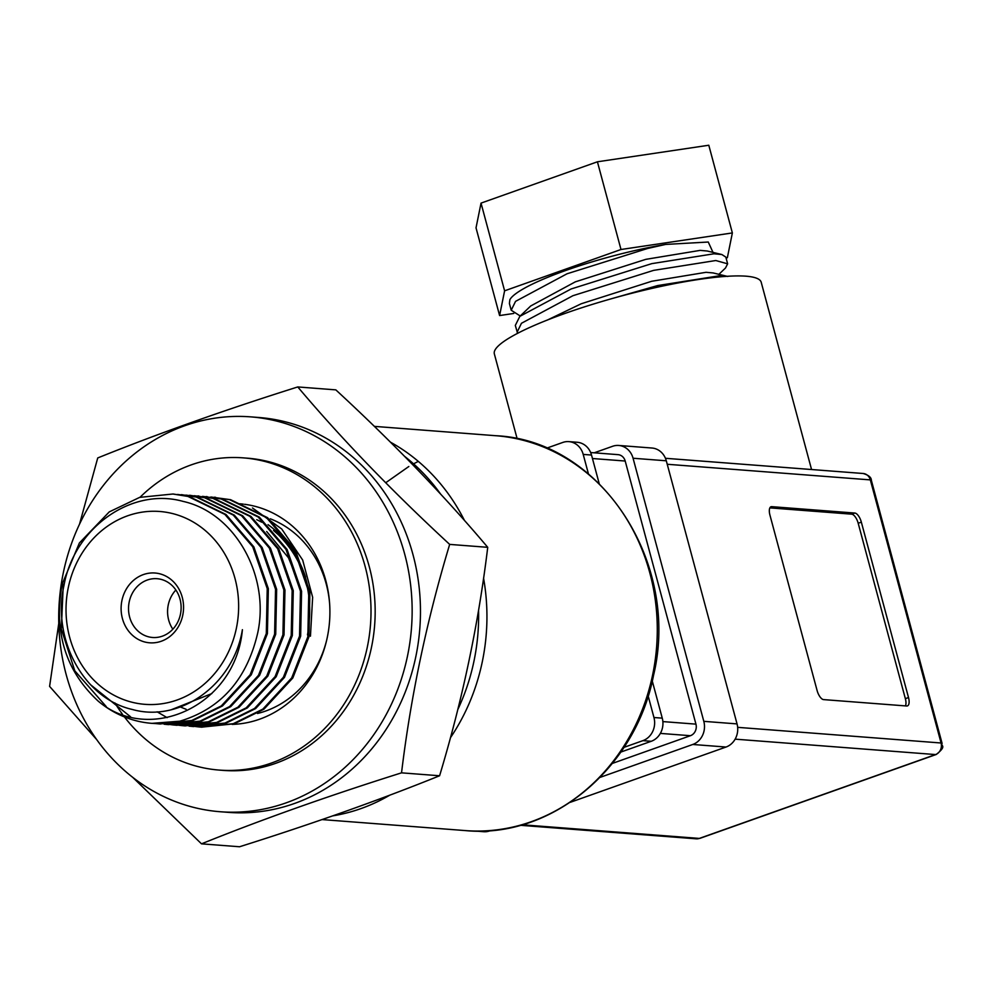 <?xml version="1.0" encoding="UTF-8"?>
<svg xmlns="http://www.w3.org/2000/svg" width="992" height="992" viewBox="0 0 992 992"><rect width="100%" height="100%" fill="white"/><g stroke="black" fill="none" stroke-linecap="round" stroke-linejoin="round"><path stroke-width="1.49" d="M570.301 802.305L726.02 747.038A18.426 16.43 -85.6 0 0 737.292 733.423A18.426 16.43 -85.6 0 0 737.044 723.9L666.302 460.796A18.426 16.43 -85.6 0 0 651.967 448.024L618.735 445.458A18.426 16.43 94.4 0 1 633.07 458.242L703.812 721.345A18.426 16.43 94.4 0 1 704.06 730.868A18.426 16.43 94.4 0 1 692.776 744.471L600.11 777.368M811.555 469.526L761.199 282.224A138.161 23.014 165 0 0 745.897 276.173A138.161 23.014 165 0 0 592.782 304.259A138.161 23.014 165 0 0 494.363 353.97L517.179 438.836M660.362 733.398L690.42 735.704A9.213 8.209 -85.6 0 0 696.062 728.897A9.213 8.209 -85.6 0 0 695.938 724.135L662.867 721.593M511.215 310.248L509.404 303.515L509.863 299.72A110.521 18.414 165 0 1 665.644 244.429L647.714 248.446L567.04 273.78L515.555 301.357L511.215 310.248L520.23 315.989M517.626 333.374L515.307 325.438L519.833 316.361L571.119 288.97L651.806 263.636L713.992 253.791L721.891 254.547L725.822 257.089L727.632 263.822L725.487 268.026L718.878 274.325M517.117 332.184L521.457 323.28L572.93 295.703L653.616 270.37L715.802 260.524L727.632 263.822M608.778 299.497L657.696 285.56L719.894 275.714L726.925 276.284M620.831 752.072L651.236 741.284A18.426 16.43 -85.6 0 0 662.507 727.669A18.426 16.43 -85.6 0 0 662.259 718.146L652.265 680.996M648.148 695.913L653.951 717.514A18.426 16.43 94.4 0 1 654.199 727.024A18.426 16.43 94.4 0 1 642.915 740.64L622.802 747.782M474.982 831.036L483.65 831.705A18.426 16.43 -85.6 0 0 489.788 830.887L490.817 830.515M594.22 452.811L612.597 446.288A18.426 16.43 94.4 0 1 618.735 445.458M861.341 522.139A9.213 3.869 70.5 0 0 854.831 513.05L771.739 506.664A9.213 3.869 70.5 0 0 771.007 506.751A9.213 3.869 70.5 0 0 769.941 515.108L817.098 690.519A9.213 3.869 70.5 0 0 823.608 699.608L906.713 705.994A9.213 3.869 70.5 0 0 907.432 705.907A9.213 3.869 70.5 0 0 908.511 697.55L861.341 522.139L858.192 523.255A9.213 3.869 70.5 0 0 851.682 514.166L769.866 507.879M592.447 458.515L625.196 461.032A9.213 8.209 -85.6 0 0 618.028 454.646L590.662 452.538M625.196 461.032L695.938 724.135M690.42 735.704L612.424 763.394M905.423 705.895A9.213 3.869 70.5 0 0 905.361 698.666L858.192 523.255M599.193 483.588L591.517 455.043A18.426 16.43 -85.6 0 0 577.183 442.271L568.875 441.626A18.426 16.43 -85.6 0 0 562.749 442.457L546.567 448.198M721.891 254.547L707.246 251.013L700.141 250.381L645.817 259.346L575.31 281.852L530.745 305.958L519.833 316.361M727.793 276.47L713.136 272.936L706.031 272.304L651.707 281.269L581.2 303.775L547.125 320.168M712.988 252.39L708.263 242.023L665.644 244.429M588.442 473.891L583.209 454.41A18.426 16.43 -85.6 0 0 568.875 441.626M513.732 313.46L499.596 315.555L504.606 290.817L620.992 249.5L732.369 232.934L727.359 257.684L726.107 258.131M504.606 290.817L481.033 203.112L476.024 227.85L499.596 315.555M620.992 249.5L597.42 161.795L708.796 145.241L732.369 232.934M597.42 161.795L481.033 203.112M244.627 504.296A110.521 98.568 94.4 0 1 327.248 637.558A110.521 98.568 94.4 0 1 232.178 724.396M124.434 716.918A156.575 139.636 -85.6 0 0 219.269 770.09A156.575 139.636 -85.6 0 0 367.251 647.379A156.575 139.636 -85.6 0 0 243.276 457.87A156.575 139.636 -85.6 0 0 140.033 497.277M239.742 503.787A110.521 98.568 94.4 0 1 243.325 504.134M114.936 702.956A156.575 139.636 -85.6 0 0 120.007 710.83M120.689 711.81A156.575 139.636 -85.6 0 0 122.5 714.339M245.966 504.482A110.521 98.568 -85.6 0 0 245.074 504.482M457.808 709.54A198.028 176.601 -85.6 0 0 473.866 661.652A198.028 176.601 -85.6 0 0 478.566 610.291M440.634 494.115A198.028 176.601 -85.6 0 0 404.624 456.382M390.476 442.184A198.028 176.601 94.4 0 1 464.504 520.527M483.563 578.162A198.028 176.601 94.4 0 1 482.186 662.296A198.028 176.601 94.4 0 1 450.418 737.763M335.829 389.868C393.254 442.878 443.883 495.355 487.729 547.324C478.454 623.993 462.408 700.141 439.592 775.769C379.7 799.949 313.013 823.62 239.556 846.759L201.5 843.832C261.392 819.652 328.067 795.981 401.537 772.842C410.8 696.173 426.858 620.025 449.674 544.397C392.262 491.387 341.62 438.91 297.774 386.942L335.829 389.868M250.616 416.863L258.924 417.496A198.028 176.601 94.4 0 1 284.481 421.6A198.028 176.601 94.4 0 1 415.71 657.175A198.028 176.601 94.4 0 1 228.557 812.374L220.236 811.741A198.028 176.601 94.4 0 1 63.463 572.062A198.028 176.601 94.4 0 1 250.616 416.863A198.028 176.601 94.4 0 1 407.39 656.543A198.028 176.601 94.4 0 1 220.236 811.741M243.276 457.87L247.43 458.18A156.575 139.636 94.4 0 1 371.405 647.702A156.575 139.636 94.4 0 1 223.423 770.412L219.269 770.09M252.464 507.966L281.74 529.009L302.659 560.009L312.641 597.271L310.446 636.194M151.999 723.354L179.8 721.196A115.134 102.672 94.4 0 1 151.813 723.342A115.134 102.672 94.4 0 1 98.233 701.158C65.534 670.84 53.518 631.83 62.174 584.102L79.372 542.996L109.256 511.897L139.661 497.376L172.881 494.016L187.922 496.422L224.899 514.414L252.724 546.79L267.232 588.616L266.302 633.541L250.145 674.734L221.303 705.92L191.729 720.502L159.377 723.924L155.781 723.565M159.935 723.962L192.832 720.589L222.419 705.994L251.249 674.82L267.406 633.628L268.348 588.702L253.84 546.865L226.015 514.501L189.038 496.496L173.439 494.066M177.58 494.45L196.23 497.054L233.219 515.046L261.032 547.423L275.54 589.26L274.61 634.186L258.453 675.366L229.611 706.552L200.037 721.134L167.685 724.557L164.089 724.21M168.243 724.594L201.14 721.221L230.727 706.639L259.569 675.453L275.714 634.272L276.656 589.335L262.148 547.51L234.323 515.133L197.346 497.141L181.747 494.698M185.888 495.095L204.55 497.699L241.527 515.691L269.34 548.068L283.848 589.893L282.918 634.818L266.761 676.011L237.919 707.197L208.345 721.779L175.993 725.202L172.397 724.854M176.551 725.239L209.461 721.866L239.035 707.284L267.877 676.098L284.034 634.905L284.964 589.98L270.456 548.142L242.631 515.778L205.654 497.786L190.055 495.343M194.209 495.727L212.858 498.331L249.835 516.324L277.648 548.7L292.156 590.538L291.226 635.463L275.069 676.643L246.227 707.829L216.653 722.412L184.301 725.834L180.705 725.487M184.859 725.884L217.769 722.498L247.343 707.916L276.185 676.73L292.342 635.55L293.272 590.624L278.764 548.787L250.951 516.41L213.962 498.418L194.754 495.789M202.517 496.372L221.166 498.976L258.143 516.968L285.969 549.345L300.464 591.17L299.534 636.095L283.377 677.288L254.535 708.474L224.961 723.056L192.609 726.479L189.026 726.132M193.167 726.516L226.077 723.143L255.651 708.561L284.493 677.375L300.65 636.182L301.58 591.257L287.072 549.432L259.259 517.055L222.282 499.063L203.062 496.434M210.825 497.004L229.474 499.608L266.451 517.601L294.277 549.977L308.785 591.815L307.842 636.74L291.685 677.92L262.855 709.106L233.269 723.689L200.93 727.111L197.334 726.764M201.475 727.161L234.385 723.776L263.959 709.193L292.801 678.007L308.958 636.827L309.888 591.902L295.38 550.064L267.567 517.688L230.59 499.695L211.383 497.079M63.29 584.189L61.318 629.04L74.784 670.79L106.28 706.626M130.56 716.782L90.557 684.728M171.852 724.78L168.268 724.259M180.16 725.425L176.576 724.904M196.776 726.702L193.192 726.181M192.646 726.082L189.075 725.4M188.53 725.276L184.971 724.42M184.425 724.272L180.879 723.242M180.333 723.069L176.799 721.854M167.127 717.65L157.096 711.81M68.349 587.276A96.708 86.242 94.4 0 1 172.224 513.484A96.708 86.242 94.4 0 1 236.319 628.531A96.708 86.242 94.4 0 1 132.432 702.336A96.708 86.242 94.4 0 1 68.349 587.276M179.8 721.196C221.03 708.796 247.033 679.26 257.796 632.574C269.936 575.372 234.831 512.852 183.086 501.394C131.961 487.035 74.45 527.174 63.984 585.416C51.708 639.53 84.097 698.653 132.234 709.454C179.8 723.007 233.405 684.914 242.395 629.684C235.687 705.672 149.767 744.831 98.233 701.158M182.726 615.375A35.005 31.211 94.4 0 1 145.13 642.084A35.005 31.211 94.4 0 1 121.942 600.445A35.005 31.211 94.4 0 1 159.526 573.736A35.005 31.211 94.4 0 1 182.726 615.375M129.233 601.809A29.475 26.288 -85.6 0 0 152.557 637.484A29.475 26.288 -85.6 0 0 180.42 614.383A29.475 26.288 -85.6 0 0 157.083 578.708A29.475 26.288 -85.6 0 0 129.233 601.809M175.857 590.004A29.475 26.288 -85.6 0 0 168.28 604.822A29.475 26.288 -85.6 0 0 172.844 629.201M389.831 795.138A198.028 176.601 94.4 0 1 332.791 815.858M439.592 775.769L401.537 772.842M449.674 544.397L487.729 547.324M297.774 386.942C224.316 410.093 157.629 433.764 97.737 457.944L79.521 524.173M58.764 623.422L49.6 686.39L96.695 739.598M132.705 777.331L201.5 843.832M307.495 634.83C314.439 594.927 304.829 561.646 278.64 534.961L273.532 530.46M180.346 706.961L186.124 709.305M299.274 584.635L288.486 557.802L266.699 531.526M171.616 709.602L211.854 693.557M735.146 739.152L935.555 754.565A9.213 8.209 -85.6 0 0 941.197 747.757A9.213 8.209 -85.6 0 0 941.073 742.996L737.664 727.347M726.02 747.038L692.776 744.471M642.915 740.64L651.236 741.284M700.042 838.314L696.26 838.823A9.213 8.209 -85.6 0 0 699.323 838.414A9.213 3.869 70.5 0 0 700.042 838.314L936.274 754.466A9.213 3.869 -109.5 0 1 935.555 754.565L699.323 838.414L522.127 824.774M666.302 460.796L633.07 458.242M703.812 721.345L737.044 723.9M487.853 830.738L489.788 830.887M667.244 464.268L870.331 479.892L941.073 742.996A9.213 1.538 165 0 1 942.09 743.392C940.342 746.195 947.596 745.401 936.274 754.466M863.164 473.494C868.62 475.143 871.348 477.412 871.348 480.289A9.213 1.538 165 0 0 870.331 479.892A9.213 8.209 -85.6 0 0 863.164 473.494L665.446 458.292M854.831 513.05L851.682 514.166M770.387 507.135L771.739 506.664M908.511 697.55L905.361 698.666M583.209 454.41L591.517 455.043M653.951 717.514L662.259 718.146M465.372 830.589A198.028 176.601 -85.6 0 0 652.525 675.391A198.028 176.601 -85.6 0 0 495.74 435.711C600.768 440.225 680.686 562.737 653.542 675.329C635.723 768.527 550.907 839.071 465.372 830.589L322.09 819.578M329.617 603.57A101.308 90.346 -85.6 0 0 270.308 518.804M256.73 519.672A101.308 90.346 94.4 0 1 261.714 522.214M298.133 559.674A101.308 90.346 94.4 0 1 305.573 577.084M308.562 590.476A104.011 92.752 -85.6 0 0 268.001 524.656M418.302 461.379L413.565 463.847M408.84 466.5L385.702 482.757M257.498 713.496A101.308 90.346 -85.6 0 0 326.876 639.307M696.26 838.823L520.304 825.294M871.348 480.289L942.09 743.392M274.263 531.092L273.594 530.534M374.356 426.374L495.74 435.711M172.881 494.016L173.997 494.103M181.189 494.661L182.305 494.748M189.497 495.293L190.613 495.38M197.805 495.938L198.921 496.025M206.113 496.57L207.229 496.657M214.421 497.215L215.537 497.302M159.377 723.924L160.493 724.011M167.685 724.557L168.801 724.644M175.993 725.202L177.109 725.288M184.301 725.834L185.417 725.921M192.609 726.479L193.725 726.566M200.93 727.111L202.033 727.198"/></g></svg>
